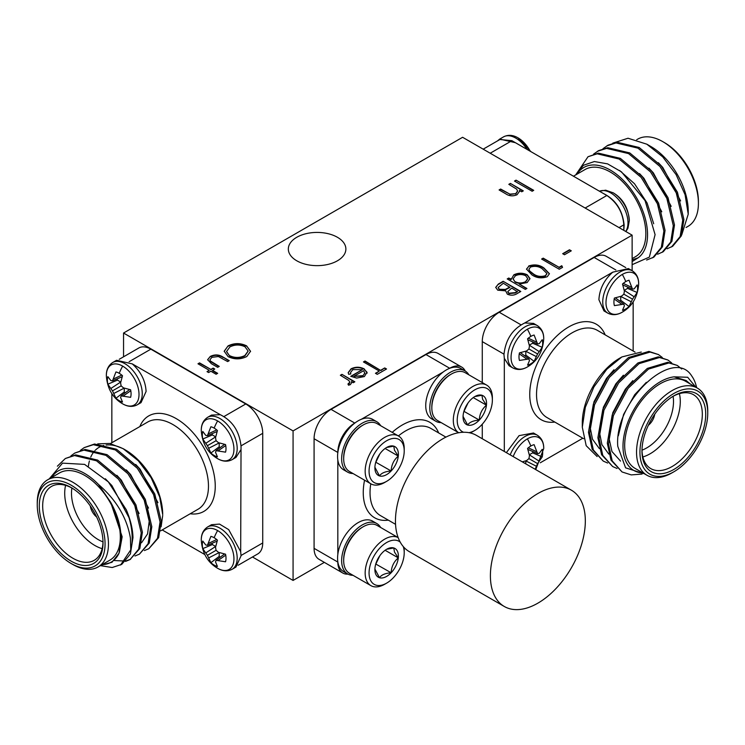 <?xml version="1.0" encoding="UTF-8"?>
<svg xmlns="http://www.w3.org/2000/svg" width="745" height="745" viewBox="0 0 745 745"><rect width="100%" height="100%" fill="white"/><g stroke="black" fill="none" stroke-linecap="round" stroke-linejoin="round"><path stroke-width="1.12" d="M530.263 151.272A23.104 13.336 -120 0 0 518.306 138.021L518.306 138.021A23.104 13.336 -120 0 0 518.045 137.872M625.893 231.555L627.933 228.24L629.311 220.669A23.104 13.336 -120 0 0 613.237 192.834L613.237 192.834A23.104 13.336 -120 0 0 612.977 192.676M497.52 140.889L499.69 139.092L515.41 142.695L603.375 193.486C615.603 199.576 622.522 210.099 624.142 225.065L623.816 230.363M662.808 141.662L664.503 142.64A47.95 27.686 60 0 1 698.41 201.374L698.41 203.329A50.343 29.064 -120 0 0 662.808 141.662A50.343 29.064 -120 0 0 637.636 139.175L636.686 139.715M632.132 259.856L638.158 257.798A52.746 30.452 -120 0 0 647.545 234.647A52.746 30.452 -120 0 0 619.169 176.444A52.746 30.452 -120 0 0 577.217 174.051M575.96 174.777L583.391 165.297L594.37 161.544L607.585 163.872L621.498 171.89L645.096 200.666L655.088 234.647L649.361 257.099L632.132 264.671M573.464 176.22L585.076 169.515A50.343 29.064 60 0 1 623.872 183A50.343 29.064 60 0 1 645.85 233.669A50.343 29.064 60 0 1 635.429 256.718L632.132 258.617M646.837 144.195L650.934 146.56A52.746 30.452 60 0 1 688.231 211.161L688.231 214.169L685.083 194.743L676.115 174.619L662.715 156.869L646.837 144.195L628.026 138.235L612.781 143.142M681.768 234.75L688.231 214.169M646.623 260.033L653.84 257.155L662.491 246.753L665.062 230.41L658.599 203.115L642.302 176.695L620.334 158.359L598.356 153.135L588.019 156.739L575.671 174.945M652.667 257.835L661.318 247.433L663.888 231.09L657.425 203.795L641.128 177.375L619.151 159.039L597.173 153.815L588.019 156.739M667.064 248.793L672.679 246.278L681.33 235.876L683.901 219.533L677.438 192.238L661.141 165.818L639.163 147.482L617.186 142.258L608.032 145.182L602.994 148.693M671.506 246.958L680.157 236.556L682.727 220.213L676.264 192.918L659.968 166.498L637.99 148.162L616.013 142.938L606.858 145.862M657.639 254.231L663.264 251.717L671.915 241.315L674.486 224.971L668.023 197.676L651.726 171.257L629.749 152.921L607.771 147.696L598.617 150.62L593.569 154.131M662.082 252.397L670.733 241.995L673.303 225.651L666.84 198.356L650.543 171.937L628.566 153.6L606.598 148.376L597.434 151.3M686.071 227.476L687.98 226.378A50.343 29.064 -120 0 0 698.41 203.329M603.366 193.486L606.849 195.497C617.177 202.584 622.829 212.372 623.807 224.86L623.807 228.892M511.917 140.693L515.4 142.705M632.132 261.588L638.158 257.798M483.188 149.168L499.932 139.501L511.917 140.684L490.21 153.228M680.623 200.908L662.789 167.457L658.366 162.699M671.198 206.346L653.374 172.887L648.951 168.137M661.784 211.785L643.959 178.325L639.536 173.576M653.7 223.751L647.088 202.985L634.535 183.764L619.616 170.493M217.615 530.561A23.104 13.336 60 0 1 233.949 558.852A23.104 13.336 60 0 1 217.615 568.286A23.104 13.336 60 0 1 217.354 568.128L217.354 568.128C207.632 562.345 202.267 553.069 201.28 540.293L201.28 540.293A23.104 13.336 60 0 1 217.615 530.561A32.929 19.016 120 0 0 214.16 537.732A16.753 9.676 60 0 1 217.438 540.162L215.529 547.305L216.069 550.313L218.406 552.287L225.549 554.206A16.753 9.676 60 0 1 226.005 558.256A16.753 9.676 60 0 1 225.549 561.777L216.069 560.305L215.529 561.935L217.438 566.451A16.753 9.676 60 0 1 214.16 565.092A16.753 9.676 60 0 1 210.891 562.671L207.417 555.314L202.78 548.627A16.753 9.676 60 0 1 202.78 541.056L205.732 544.968L207.417 545.321L210.891 536.381A16.753 9.676 60 0 1 214.16 537.732M217.615 420.934A23.104 13.336 60 0 1 233.949 449.235A23.104 13.336 60 0 1 217.615 458.659A23.104 13.336 60 0 1 217.354 458.51L217.354 458.51C207.632 452.727 202.267 443.443 201.28 430.675L201.28 430.675A23.104 13.336 60 0 1 217.615 420.934A32.929 19.016 120 0 0 214.16 428.114A16.753 9.676 60 0 1 217.438 430.536L215.529 437.678L216.069 440.695L218.406 442.66L225.549 444.579A16.753 9.676 60 0 1 226.005 448.63A16.753 9.676 60 0 1 225.549 452.15L216.069 450.678L215.529 452.317L217.438 456.834A16.753 9.676 60 0 1 214.16 455.474A16.753 9.676 60 0 1 210.891 453.044L207.417 445.687L202.78 439.001A16.753 9.676 60 0 1 202.78 431.439L205.732 435.35L207.417 435.704L210.891 426.755A16.753 9.676 60 0 1 214.16 428.114M122.683 366.13A23.104 13.336 60 0 1 139.017 394.422A23.104 13.336 60 0 1 122.683 403.855A23.104 13.336 60 0 1 122.422 403.697A23.104 13.336 60 0 1 122.413 403.697C112.691 397.914 107.336 388.639 106.349 375.862L106.349 375.862A23.104 13.336 60 0 1 122.683 366.13A32.929 19.016 120 0 0 119.228 373.301A16.753 9.676 60 0 1 122.506 375.731L120.597 382.874L121.128 385.882L123.474 387.856L130.608 389.775A16.753 9.676 60 0 1 131.073 393.826A16.753 9.676 60 0 1 130.608 397.336L121.128 395.874L120.597 397.504L122.506 402.021A16.753 9.676 60 0 1 119.228 400.661A16.753 9.676 60 0 1 115.95 398.24L112.486 390.874L107.839 384.197A16.753 9.676 60 0 1 107.839 376.625L110.8 380.537L112.486 380.891L115.95 371.941A16.753 9.676 60 0 1 119.228 373.301M241.035 555.872L240.682 551.654L228.706 529.639L219.514 524.089L211.515 524.713L207.669 526.929A24.455 14.118 60 0 1 219.896 528.14A24.455 14.118 60 0 1 237.189 558.089A24.455 14.118 60 0 1 232.123 569.282L235.969 567.066L241.035 555.872M240.682 551.654L241.035 446.246C239.424 431.281 232.496 420.757 220.241 414.686L211.515 415.086L207.669 417.302A24.455 14.118 60 0 1 219.896 418.513A24.455 14.118 60 0 1 237.189 448.462A24.455 14.118 60 0 1 232.123 459.656L235.969 457.439L240.691 450.027M146.095 391.442C145.489 380.816 140.88 371.634 132.284 363.895L116.583 360.273L112.737 362.489A24.455 14.118 60 0 1 124.964 363.709A24.455 14.118 60 0 1 142.258 393.658A24.455 14.118 60 0 1 137.192 404.852L141.029 402.635L146.095 391.442M105.064 543.934A47.95 27.686 -120 0 0 71.157 485.209A47.95 27.686 -120 0 0 37.25 504.784L37.25 502.828A50.343 29.064 60 0 1 47.68 479.78A50.343 29.064 60 0 1 86.476 493.264A50.343 29.064 60 0 1 108.453 543.934A50.343 29.064 60 0 1 98.023 566.982A50.343 29.064 60 0 1 72.852 564.486L71.157 563.509A47.95 27.686 -120 0 0 105.064 543.934M103.024 542.76A45.072 26.019 60 0 1 71.157 561.162A45.072 26.019 60 0 1 39.28 505.957A45.072 26.019 60 0 1 71.157 487.556A45.072 26.019 60 0 1 103.024 542.76M72.014 488.068A42.679 24.641 -120 0 0 51.517 486.42A42.679 24.641 -120 0 0 42.679 505.957A42.679 24.641 -120 0 0 61.304 548.907A42.679 24.641 -120 0 0 94.187 560.333A42.679 24.641 -120 0 0 103.015 541.764M102.14 548.665A42.679 24.641 60 0 1 64.713 493.237A42.679 24.641 60 0 1 65.597 485.368M71.92 488.012A37.883 21.866 -120 0 0 71.492 493.237A37.883 21.866 -120 0 0 103.015 541.876M88.413 466.156A52.746 30.452 60 0 1 89.409 460.978M90.788 457.03A52.746 30.452 60 0 1 91.616 455.307M91.914 454.739A52.746 30.452 60 0 1 93.563 452.234M93.6 452.178A52.746 30.452 60 0 1 94.624 450.949M95.369 450.166A52.746 30.452 60 0 1 103.816 445.454M106.079 445.044A52.746 30.452 60 0 1 124.285 449.347M123.13 448.658L125.402 449.971A52.746 30.452 60 0 1 162.699 514.572L159.691 496.952L151.123 477.731L138.309 460.773L123.121 448.658L109.748 443.471L97.716 443.862M161.116 526.78L162.699 515.484M49.254 478.867L62.543 463.139L84.595 464.386L108.323 481.866L126.296 509.766A59.935 34.605 60 0 1 132.182 538.058A59.935 34.605 60 0 1 130.757 549.847L130.403 538.058C126.929 517.747 116.304 499.895 98.536 484.511A52.746 30.452 -120 0 0 51.684 477.461M102.028 564.673A52.746 30.452 -120 0 0 119.032 553.218L112.011 562.27L101.199 565.148M98.023 566.982L109.888 560.128A50.343 29.064 -120 0 0 120.317 537.08A50.343 29.064 -120 0 0 98.34 486.42A50.343 29.064 -120 0 0 59.544 472.926L47.68 479.78M80.33 450.446L84.194 447.624L93.349 444.69L115.326 449.915L137.304 468.26L153.6 494.671L160.063 521.966L157.493 538.318L148.842 548.72L144.4 550.555M84.194 447.624L94.531 444.011L116.499 449.235L138.477 467.581L154.774 493.991L161.237 521.286L158.666 537.639L148.842 548.72M126.296 509.766C130.543 519.861 132.778 529.136 132.983 537.601L130.412 553.945L121.761 564.347L112.188 567.522L100.361 565.632M57.384 466.184L65.355 458.501L74.519 455.567L96.487 460.792L118.464 479.128L134.761 505.548L141.224 532.843L138.654 549.186L130.002 559.588L125.56 561.423M65.355 458.501L75.692 454.888L97.669 460.112L119.647 478.448L135.944 504.868L142.407 532.163L139.837 548.506L130.002 559.588M70.915 455.884L74.779 453.062L83.934 450.129L105.911 455.353L127.889 473.69L144.185 500.109L150.648 527.404L148.078 543.757L139.427 554.15L134.985 555.984M74.779 453.062L85.107 449.449L107.084 454.674L129.062 473.01L145.359 499.429L151.822 526.724L149.251 543.077L139.427 554.15M130.757 549.847L120.588 565.027M130.589 559.244L126.054 560.92M125.356 561.069L114.199 560.529M93.339 510.735A8.875 5.122 -120 0 0 94.047 511.964M220.297 414.704L132.228 363.858M111.843 393.63L111.843 442.735M162.186 529.937L204.717 554.494M119.228 359.304L138.849 347.971A23.97 13.838 60 0 1 150.835 349.163L129.136 361.688M224.077 416.492L245.766 403.967L150.835 349.163M245.766 403.967A23.97 13.838 60 0 1 262.724 433.329L241.026 445.855M241.026 555.481L262.724 542.956L262.724 433.329M262.724 542.956A23.97 13.838 60 0 1 257.751 553.935L238.13 565.259M98.536 484.511L110.595 502.13C117.384 514.274 120.848 526.054 120.979 537.462L119.032 553.218M37.25 504.784A47.95 27.686 -120 0 0 71.157 563.509M90.275 505.957A11.268 6.509 -120 0 0 96.654 517.002M110.595 502.13L122.161 536.782L119.358 552.259M105.362 478.774L111.871 485.526L129.704 518.976M116.872 475.329L121.295 480.087L139.119 513.538M126.287 469.89L130.71 474.649L148.534 508.099M135.711 464.452L140.135 469.21L157.959 502.661M147.361 508.779L149.233 521.155L147.557 533.923L141.559 542.76M113.678 378.879L121.78 375.098M112.486 380.891L122.189 376.691M117.216 378.842A13.857 7.999 -120 0 0 117.44 380.118L107.839 384.197M110.8 388.527L120.718 382.008L117.44 380.118M112.486 390.874L121.128 385.882M113.678 393.509L124.257 388.117M115.95 398.24L124.275 391.963L124.275 388.182M124.275 391.963A13.857 7.999 -120 0 0 125.272 392.792M121.128 395.874L129.621 389.56M123.474 395.846L130.794 390.715M208.609 433.683L216.721 429.912M207.417 435.704L217.121 431.504M212.157 433.655A13.857 7.999 -120 0 0 212.372 434.931L202.78 439.001M205.732 443.34L215.65 436.821L212.372 434.931M207.417 445.687L216.069 440.695M208.609 448.322L219.188 442.93M210.891 453.044L219.207 446.767L219.207 442.986M219.207 446.767A13.857 7.999 -120 0 0 220.213 447.605M216.069 450.678L224.552 444.374M218.406 450.651L225.735 445.529M208.609 543.31L216.721 539.529M207.417 545.321L217.121 541.131M212.157 543.273A13.857 7.999 -120 0 0 212.372 544.558L202.78 548.627M205.732 552.958L215.65 546.448L212.372 544.558M207.417 555.314L216.069 550.313M208.609 557.94L219.188 552.548M210.891 562.671L219.207 556.394L219.207 552.613M219.207 556.394A13.857 7.999 -120 0 0 220.213 557.223M216.069 560.305L224.552 554.001M218.406 560.277L225.735 555.146M513.184 456.592A23.104 13.336 -60 0 1 527.386 438.852A23.104 13.336 -60 0 1 543.72 448.583L535.748 469.611M522.301 461.853L526.594 460.578L528.931 458.603L529.471 455.595L527.562 448.453A16.753 9.676 -60 0 1 530.84 446.022A16.753 9.676 -60 0 1 534.109 444.672L537.583 453.612L539.268 453.258L542.22 449.347A16.753 9.676 -60 0 1 542.686 452.867A16.753 9.676 -60 0 1 542.22 456.918L537.583 463.604L535.152 469.266M622.317 274.421A23.104 13.336 -60 0 1 638.651 284.152L638.651 284.152C637.664 296.929 632.309 306.204 622.578 311.987A23.104 13.336 -60 0 1 622.578 311.987A23.104 13.336 -60 0 1 622.317 312.146A23.104 13.336 -60 0 1 605.983 302.712A23.104 13.336 -60 0 1 622.317 274.421A32.929 19.016 60 0 1 625.772 281.591A16.753 9.676 -60 0 1 629.05 280.232L632.514 289.181L634.2 288.827L637.161 284.916A16.753 9.676 -60 0 1 637.618 288.436A16.753 9.676 -60 0 1 637.161 292.487L632.514 299.164L629.05 306.53A16.753 9.676 -60 0 1 625.772 308.952A16.753 9.676 -60 0 1 622.494 310.311L624.403 305.795L623.872 304.165L614.392 305.627A16.753 9.676 -60 0 1 614.392 298.065L621.526 296.147L623.872 294.173L624.403 291.155L622.494 284.022A16.753 9.676 -60 0 1 625.772 281.591M527.386 329.225A23.104 13.336 -60 0 1 543.72 338.966L543.72 338.966C542.732 351.733 537.368 361.018 527.646 366.801L527.646 366.801A23.104 13.336 -60 0 1 527.386 366.95A23.104 13.336 -60 0 1 511.051 357.526A23.104 13.336 -60 0 1 527.386 329.225A32.929 19.016 60 0 1 530.84 336.405A16.753 9.676 -60 0 1 534.109 335.045L537.583 343.994L539.268 343.641L542.22 339.729A16.753 9.676 -60 0 1 542.686 343.24A16.753 9.676 -60 0 1 542.22 347.291L537.583 353.977L534.109 361.334A16.753 9.676 -60 0 1 530.84 363.765A16.753 9.676 -60 0 1 527.562 365.125L529.471 360.608L528.931 358.969L519.451 360.44A16.753 9.676 -60 0 1 519.451 352.869L526.594 350.951L528.931 348.986L529.471 345.969L527.562 338.826A16.753 9.676 -60 0 1 530.84 336.405M510.204 454.869A24.455 14.118 -60 0 1 525.104 436.43A24.455 14.118 -60 0 1 537.331 435.22L533.485 432.994L519.079 435.639L506.367 452.653M625.772 308.952A32.929 19.016 60 0 1 622.317 312.146C617.195 315.126 612.362 315.452 607.808 313.142A24.455 14.118 -60 0 1 602.742 301.949A24.455 14.118 -60 0 1 620.036 271.99A24.455 14.118 -60 0 1 632.263 270.78L628.426 268.563L612.716 272.186C604.12 279.915 599.511 289.097 598.906 299.732L603.971 310.916M530.84 363.765A32.929 19.016 60 0 1 527.386 366.95C522.254 369.93 517.43 370.265 512.877 367.946A24.455 14.118 -60 0 1 507.811 356.753A24.455 14.118 -60 0 1 525.104 326.804A24.455 14.118 -60 0 1 537.331 325.593L533.485 323.377L524.759 322.967C512.504 329.048 505.576 339.571 503.965 354.536L504.318 358.373L509.04 365.721L511.107 366.577M707.75 413.075A47.95 27.686 120 0 0 673.843 393.5A47.95 27.686 120 0 0 639.936 452.224A47.95 27.686 120 0 0 673.843 471.799A47.95 27.686 120 0 0 707.75 413.075L707.75 411.119A50.343 29.064 -60 0 0 697.32 388.071A50.343 29.064 -60 0 0 658.524 401.555A50.343 29.064 -60 0 0 636.547 452.224A50.343 29.064 -60 0 0 646.977 475.273A50.343 29.064 -60 0 0 672.148 472.777L673.843 471.799M705.72 414.248A45.072 26.019 -60 0 1 673.843 469.452A45.072 26.019 -60 0 1 641.976 451.051A45.072 26.019 -60 0 1 673.843 395.846A45.072 26.019 -60 0 1 705.72 414.248M641.985 450.054A42.679 24.641 120 0 0 650.813 468.624A42.679 24.641 120 0 0 683.696 457.197A42.679 24.641 120 0 0 702.321 414.248A42.679 24.641 120 0 0 693.483 394.71A42.679 24.641 120 0 0 672.986 396.359M679.403 393.658A42.679 24.641 -60 0 1 680.287 401.527A42.679 24.641 -60 0 1 642.861 456.955M641.985 450.166A37.883 21.866 120 0 0 673.508 401.527A37.883 21.866 120 0 0 673.08 396.303M582.301 427.22L582.301 422.862A52.746 30.452 -60 0 1 619.598 358.261L621.87 356.948L606.765 369.287L593.895 386.981L585.319 407.31L582.301 427.22L586.194 445.696L597.127 456.545M641.277 352.04L621.87 356.948M695.904 387.251L687.682 377.259L674.104 376.84A52.746 30.452 120 0 0 622.988 446.348A52.746 30.452 120 0 0 642.972 472.963M644.5 473.839L625.595 467.832L617.773 446.348C613.927 400.801 673.554 346.378 691.686 375.927A59.935 34.605 -60 0 1 696.631 387.67M697.32 388.071L685.456 381.216A50.343 29.064 120 0 0 646.66 394.701A50.343 29.064 120 0 0 624.683 445.37A50.343 29.064 120 0 0 635.113 468.419L646.977 475.273M607.622 463.027L603.254 461.099L593.365 449.98L589.649 432.975L594.538 404.777L609.27 377.454L629.674 358.205L650.078 352.078L658.478 354.564L662.277 357.488M603.254 461.099L592.182 449.3L588.466 432.296L593.365 404.097L608.088 376.774L628.501 357.526L648.904 351.398L658.478 354.564M642.06 474.062L631.239 474.9L622.084 471.976L612.194 460.857L608.479 443.852L613.377 415.645L628.1 388.331L648.513 369.082L668.917 362.955L677.317 365.441L681.722 369.008M622.084 471.976L611.021 460.177L607.305 443.173L612.194 414.965L626.927 387.651L647.331 368.403L667.734 362.275L677.317 365.441M617.046 468.465L612.669 466.538L602.779 455.419L599.064 438.414L603.953 410.216L618.685 382.893L639.089 363.644L659.502 357.516L667.893 360.003L671.692 362.927M612.669 466.538L601.597 454.739L597.89 437.734L602.779 409.536L617.512 382.213L637.916 362.964L658.319 356.836L667.893 360.003M650.953 420.255A8.875 5.122 120 0 0 651.661 419.025M633.157 351.025L633.157 301.921M612.716 272.186L524.704 322.985M504.318 358.373L504.318 451.47M540.283 462.775L582.814 438.228M503.974 354.145L482.276 341.62L482.276 382.576M482.276 424.194L482.276 438.749M482.276 341.62A23.97 13.838 -60 0 1 499.234 312.257L520.923 324.783M615.864 269.979L594.165 257.453L499.234 312.257M594.165 257.453A23.97 13.838 -60 0 1 606.151 256.261L625.772 267.595M674.104 376.84L686.154 380.537L690.336 384.038M648.346 425.293A11.268 6.509 120 0 0 654.725 414.248M618.322 435.806L623.593 414.453L634.693 394.72L646.343 382.343M620.529 461.081L611.971 451.526L608.712 436.924L612.79 412.721L625.279 389.281L632.803 380.648M608.805 454.087L601.913 444.635L599.297 431.485L603.366 407.282L615.854 383.843L623.388 375.21M599.39 448.648L592.489 439.196L589.872 426.047L593.951 401.853L606.439 378.404L613.964 369.771M526.594 358.941L519.265 353.81M528.931 358.969L520.448 352.664M524.787 355.896A13.857 7.999 120 0 0 525.793 355.058L534.109 361.334M536.391 356.613L525.793 351.277L525.793 355.058M537.583 353.977L528.931 348.986M539.268 351.631L529.304 345.159M542.22 347.291L532.628 343.221L529.35 345.112M532.628 343.221A13.857 7.999 120 0 0 532.843 341.946M537.583 343.994L527.879 339.795M536.391 341.974L528.279 338.202M621.526 304.137L614.206 299.006M623.872 304.165L615.379 297.851M619.728 301.082A13.857 7.999 120 0 0 620.725 300.254L629.05 306.53M631.322 301.799L620.725 296.473L620.725 300.254M632.514 299.164L623.872 294.173M634.2 296.817L624.236 290.345M637.161 292.487L627.56 288.408L624.282 290.299M627.56 288.408A13.857 7.999 120 0 0 627.784 287.132M632.514 289.181L622.811 284.981M631.322 287.16L623.22 283.389M536.391 466.23L525.793 460.904L525.793 463.865M537.583 463.604L528.931 458.603M539.268 461.248L529.304 454.785M542.22 456.918L532.628 452.848L529.35 454.739M532.628 452.848A13.857 7.999 120 0 0 532.843 451.563M537.583 453.612L527.879 449.412M536.391 451.6L528.279 447.82M337.448 237.292A28.766 16.614 0 0 0 306.093 233.688A28.766 16.614 0 0 0 288.334 249.035A28.766 16.614 0 0 0 296.761 260.778A28.766 16.614 0 0 0 328.117 264.382A28.766 16.614 0 0 0 345.876 249.035A28.766 16.614 0 0 0 337.448 237.292M348.194 372.779L351.072 369.203C355.44 367.08 359.816 367.108 364.203 369.297L367.024 372.249L364.389 376.551L356.65 378.078L350.765 376.309L362.312 369.641L352.851 369.613L350.541 372.565L350.821 373.925L348.669 374.307L348.185 372.584L351.072 368.812C355.44 366.689 359.816 366.717 364.203 368.896L367.099 372.975M516.062 180.15L533.718 190.338L532.135 191.26L514.478 181.063L516.062 180.15L533.383 190.534M507.55 279.124L508.798 278.406L511.023 279.692L513.836 274.84C518.324 272.689 522.804 272.689 527.283 274.831L529.993 278.611L527.143 282.579L519.2 284.022L526.911 288.473L525.318 289.386L507.215 278.928L508.798 278.015L511.023 279.3L510.977 278.649M561.777 265.723L562.55 267.371L559.281 269.252L541.624 259.055L543.207 258.142L559.057 267.297L561.777 265.723L562.4 267.455M246.567 345.838L250.553 351.277L246.763 356.538C240.56 359.593 234.34 359.621 228.091 356.613L224.198 351.221L228.054 345.904C234.209 342.914 240.374 342.886 246.567 345.838L250.544 351.472M212.465 370.33L217.67 373.338L216.087 374.251L210.882 371.243L208.609 372.547L207.026 371.634L209.289 370.33L197.974 363.793L199.558 362.88L210.882 369.418L213.144 368.104L214.728 369.017L212.465 370.721L217.326 373.534M123.549 333.034L293.074 430.917L632.132 235.159L462.598 137.285L123.549 333.034L123.549 356.808M569.469 249.78L571.285 250.823L564.486 254.743L562.68 253.7L569.469 249.78L570.94 251.018M223.053 357.097L229.218 360.654L227.635 361.567L218.378 356.52L211.869 357.339L209.922 359.788L210.388 360.98L219.254 366.41L217.67 367.322L211.384 363.7L207.622 359.705L210.304 356.417C214.784 354.248 219.03 354.48 223.053 357.097L228.873 360.85M510.4 183.41L523.307 190.86L521.724 191.782L519.395 190.431L519.507 191.353L517.039 194.743C512.914 196.466 509.124 196.131 505.669 193.756L499.085 189.947L500.668 189.034L509.859 194.128L515.726 193.672L517.57 191.027L516.704 189.165L508.816 184.332L510.4 183.41L522.971 191.055M528.699 265.993C534.323 264.112 539.38 264.754 543.878 267.939L549.419 273.704L547.268 276.712C541.606 278.649 536.475 278.034 531.883 274.868L526.501 269.094L528.699 266.393C534.323 264.503 539.38 265.146 543.878 268.34L543.878 267.939M503.136 281.284L520.792 291.472L517.347 293.465C514.264 295.476 510.94 295.709 507.364 294.182L505.65 290.829L497.735 290.187L495.704 287.356L498.358 284.041L503.136 281.284L520.457 291.668M341.936 374.344L354.844 381.794L353.26 382.707L351.361 381.617L351.603 382.744L350.336 384.662L348.511 385.202L348.017 383.908L349.852 382.269L348.837 380.481L340.353 375.257L341.936 374.344L354.508 381.989M380.881 370.163L384.727 367.937L386.543 368.989L377.259 374.344L375.443 373.301L379.298 371.075L363.448 361.93L365.031 361.018L380.881 370.554L384.727 367.937M252.471 556.981L293.074 580.429L324.336 562.382M293.074 430.917L293.074 580.429M632.132 235.159L632.132 270.705M563.015 253.896L569.469 250.171M207.371 371.829L209.289 370.33M198.31 363.988L199.558 362.88M199.558 363.271L210.882 369.418M210.882 369.809L213.144 368.104M213.144 368.496L214.383 369.222M209.941 359.984L210.388 360.98M210.388 361.381L218.918 366.605M207.632 359.9L210.304 356.417M210.304 356.808C214.784 354.639 219.03 354.871 223.053 357.488M224.198 351.417L228.054 345.904M228.054 346.295C234.209 343.305 240.374 343.277 246.567 346.229M226.564 351.677L229.683 356.091C234.768 358.466 239.834 358.41 244.872 355.933L248.104 351.23M229.683 355.691C234.768 358.075 239.834 358.019 244.872 355.542L248.113 351.035L244.993 346.76C239.937 344.395 234.908 344.451 229.926 346.909L226.564 351.482L229.683 356.091M519.498 191.549L519.395 190.431M499.42 190.143L500.668 189.034M500.668 189.426L509.859 194.128M509.859 194.519L515.726 193.672M515.726 194.063L517.561 191.232M509.161 184.527L510.4 183.801M541.96 259.251L543.207 258.142M543.207 258.534L559.057 267.297M559.057 267.688L561.777 266.114M543.878 268.34L549.419 273.899M526.501 269.29L528.699 266.393M528.941 269.448L529.704 271.404L533.476 274.356C536.959 276.833 540.935 277.41 545.405 276.088L546.923 273.685M545.405 275.697L546.932 273.499L542.304 268.861C538.877 266.319 534.929 265.723 530.459 267.073L528.931 269.252L529.704 271.012L533.476 273.964C536.959 276.442 540.935 277.019 545.405 275.697L545.405 276.088M511.023 279.692L513.836 274.84M513.836 275.231C518.324 273.08 522.804 273.08 527.283 275.222L527.283 274.831M527.283 275.222L529.984 278.807M526.566 288.669L519.2 284.022M513.1 279.058L515.223 282.113C518.669 283.78 522.115 283.761 525.542 282.066L527.749 278.863M515.223 281.722C518.669 283.389 522.115 283.37 525.542 281.675L527.758 278.667L525.681 275.734C522.217 274.132 518.781 274.151 515.372 275.79L513.091 278.863L515.223 282.113M495.714 287.551L498.358 284.041M498.358 284.432L503.136 281.675M498.144 287.738L499.318 289.665L505.361 289.814L509.925 287.421L503.359 283.24L498.135 287.542L499.318 289.274L505.361 289.423L509.925 287.03M507.773 291.798L508.919 293.632L515.251 292.981L517.403 291.733L511.74 288.073L507.755 291.602L508.919 293.241L515.251 292.589L517.403 291.342M514.814 181.258L516.062 180.541M351.593 382.939L351.361 381.617M348.017 384.299L349.051 383.573M349.051 383.964L349.843 382.474M340.698 375.452L341.936 374.735M350.55 372.77L350.699 373.943M367.024 372.64L367.089 373.161M351.119 376.495L362.312 369.641M364.836 373.45L363.737 370.647L353.94 376.309L362.722 376.067L364.845 373.022M362.722 376.067L364.854 373.208M353.94 376.309L362.722 375.676M384.727 368.328L386.199 369.185M375.787 373.496L379.298 371.075M363.784 362.126L365.031 361.018M365.031 361.409L380.881 370.554M374.912 569.078L379.494 577.729C381.3 574.907 385.184 573.25 391.144 572.765C391.46 566.666 393.835 561.702 398.286 557.875L394.468 552.008L393.788 547.947A16.614 9.592 -60 0 1 397.495 551.375A16.614 9.592 -60 0 1 398.286 557.875A16.614 9.592 -60 0 1 391.144 572.765A16.614 9.592 -60 0 1 379.494 577.729A16.614 9.592 -60 0 1 374.903 569.618A16.614 9.592 -60 0 1 374.996 567.792A16.614 9.592 -60 0 1 382.148 552.902A16.614 9.592 -60 0 1 386.646 549.27A16.614 9.592 -60 0 1 393.788 547.947L387.363 549.149M403.213 546.485A24.855 14.351 -60 0 1 404.218 552.688A24.855 14.351 -60 0 1 386.646 583.13A24.855 14.351 -60 0 1 370.405 579.982A24.855 14.351 -60 0 1 377.585 550.667A24.855 14.351 -60 0 1 400.205 542.099M366.652 580.765A27.621 15.943 -60 0 1 373.636 549.493A27.621 15.943 -60 0 1 398.156 537.601L377.017 525.383A27.621 15.943 -60 0 0 363.206 526.752A27.621 15.943 -60 0 0 355.728 532.796A27.621 15.943 -60 0 0 343.678 560.585A27.621 15.943 -60 0 0 345.168 568.361A27.621 15.943 -60 0 0 349.396 573.222L370.88 585.626A27.621 15.943 -60 0 1 366.652 580.765M363.206 526.752L362.228 527.32A26.243 15.151 120 0 0 355.123 533.057A26.243 15.151 120 0 0 343.678 559.458L343.678 560.585M353.028 575.317A29.111 16.809 -60 0 1 347.673 573.957L343.603 571.611A29.111 16.809 -60 0 1 339.143 566.479A29.111 16.809 -60 0 1 337.858 562.028L337.82 561.786A29.111 16.809 -60 0 1 337.82 554.485A29.111 16.809 -60 0 1 351.77 527.488A29.111 16.809 -60 0 1 372.724 521.174L376.793 523.53A29.111 16.809 -60 0 1 380.648 527.479M347.673 573.957A29.111 16.809 -60 0 1 343.212 568.826A29.111 16.809 -60 0 1 350.793 535.581A29.111 16.809 -60 0 1 376.793 523.53M585.328 520.941A67.134 38.759 -60 0 1 556.031 588.503A67.134 38.759 -60 0 1 504.3 606.486A67.134 38.759 -60 0 1 490.396 575.755A67.134 38.759 -60 0 1 519.693 508.202A67.134 38.759 -60 0 1 571.424 490.21A67.134 38.759 -60 0 1 585.328 520.941M504.3 606.486L409.359 551.673A67.134 38.759 -60 0 1 395.455 520.941A67.134 38.759 -60 0 1 424.762 453.388A67.134 38.759 -60 0 1 476.493 435.406L571.424 490.21M441.18 422.629A29.111 16.809 -60 0 1 435.825 421.27L431.765 418.923A29.111 16.809 -60 0 1 427.304 413.792A29.111 16.809 -60 0 1 443.154 372.044A29.111 16.809 -60 0 1 449.477 368.393L449.701 368.3A29.111 16.809 -60 0 1 460.876 368.496L464.945 370.842A29.111 16.809 -60 0 1 468.801 374.791M435.825 421.27A29.111 16.809 -60 0 1 431.374 416.138A29.111 16.809 -60 0 1 438.945 382.893A29.111 16.809 -60 0 1 464.945 370.842M451.358 374.065L450.39 374.633A26.243 15.151 120 0 0 443.284 380.369A26.243 15.151 120 0 0 431.83 406.77L431.83 407.897A27.621 15.943 -60 0 1 443.88 380.108A27.621 15.943 -60 0 1 451.358 374.065A27.621 15.943 -60 0 1 465.169 372.696L486.653 385.1A27.621 15.943 -60 0 1 490.89 389.97A27.621 15.943 -60 0 1 492.371 397.746L492.371 400A24.855 14.351 -60 0 1 474.798 430.442A24.855 14.351 -60 0 1 468.922 432.668M486.653 385.1A27.621 15.943 -60 0 0 461.993 396.536A27.621 15.943 -60 0 0 454.804 428.077A27.621 15.943 -60 0 0 458.697 432.733L437.557 420.534A27.621 15.943 -60 0 1 433.32 415.673A27.621 15.943 -60 0 1 431.83 407.897M463.613 432.268A24.855 14.351 -60 0 1 458.566 427.295A24.855 14.351 -60 0 1 468.065 395.288A24.855 14.351 -60 0 1 491.039 392.997A24.855 14.351 -60 0 1 492.371 400M463.064 416.39L467.655 425.041C469.452 422.219 473.336 420.562 479.296 420.078C479.612 413.978 481.996 409.014 486.448 405.187L482.62 399.32L481.94 395.26A16.614 9.592 -60 0 1 485.647 398.687A16.614 9.592 -60 0 1 486.448 405.187A16.614 9.592 -60 0 1 479.296 420.078A16.614 9.592 -60 0 1 467.655 425.041A16.614 9.592 -60 0 1 463.055 416.93A16.614 9.592 -60 0 1 463.157 415.105A16.614 9.592 -60 0 1 470.3 400.214A16.614 9.592 -60 0 1 474.798 396.582A16.614 9.592 -60 0 1 481.94 395.26L475.524 396.461M353.028 473.531A29.111 16.809 -60 0 1 347.673 472.162L343.603 469.816A29.111 16.809 -60 0 1 339.143 464.684A29.111 16.809 -60 0 1 337.82 460A29.111 16.809 -60 0 1 337.82 452.699L337.858 452.42A29.111 16.809 -60 0 1 354.778 423.104L355.002 422.937A29.111 16.809 -60 0 1 361.325 419.286A29.111 16.809 -60 0 1 372.724 419.388L376.793 421.735A29.111 16.809 -60 0 1 380.648 425.693M347.673 472.162A29.111 16.809 -60 0 1 343.212 467.031A29.111 16.809 -60 0 1 350.793 433.795A29.111 16.809 -60 0 1 376.793 421.735M363.206 424.967L362.228 425.525A26.243 15.151 120 0 0 355.123 431.262A26.243 15.151 120 0 0 343.678 457.663L343.678 458.79A27.621 15.943 -60 0 1 355.728 431.001A27.621 15.943 -60 0 1 363.206 424.967A27.621 15.943 -60 0 1 377.017 423.598L398.501 436.002A27.621 15.943 -60 0 1 402.728 440.863A27.621 15.943 -60 0 1 404.218 448.639L404.218 450.893A24.855 14.351 -60 0 1 386.646 481.335A24.855 14.351 -60 0 1 370.405 478.188A24.855 14.351 -60 0 1 379.913 446.18A24.855 14.351 -60 0 1 402.877 443.899A24.855 14.351 -60 0 1 404.218 450.893M386.646 481.335L384.69 482.471A27.621 15.943 -60 0 1 370.88 483.831L349.396 471.436A27.621 15.943 -60 0 1 345.168 466.566A27.621 15.943 -60 0 1 343.678 458.79M370.88 483.831A27.621 15.943 -60 0 1 366.652 478.97A27.621 15.943 -60 0 1 373.841 447.438A27.621 15.943 -60 0 1 398.501 436.002M374.912 467.283L379.494 475.934C381.3 473.112 385.184 471.455 391.144 470.97C391.46 464.871 393.835 459.907 398.286 456.089L394.468 450.213L393.788 446.153A16.614 9.592 -60 0 1 397.495 449.589A16.614 9.592 -60 0 1 398.286 456.089A16.614 9.592 -60 0 1 391.144 470.97A16.614 9.592 -60 0 1 379.494 475.934A16.614 9.592 -60 0 1 374.903 467.823A16.614 9.592 -60 0 1 374.996 466.007A16.614 9.592 -60 0 1 382.148 451.116A16.614 9.592 -60 0 1 386.646 447.484A16.614 9.592 -60 0 1 393.788 446.153L387.363 447.354M375.759 462.217L391.144 470.97M385.118 448.481L398.286 456.089M375.89 462.17L379.857 453.901M354.778 423.067A23.97 13.838 120 0 0 337.82 452.438L314.083 438.731A23.97 13.838 -60 0 1 331.041 409.368L354.769 423.067M474.798 430.442L472.842 431.569A27.621 15.943 -60 0 1 470.132 432.92M463.921 411.324L479.296 420.078M473.271 397.588L486.448 405.187M464.042 411.268L468.009 403.008M465.234 371.019A23.97 13.838 120 0 0 461.695 367.071A23.97 13.838 120 0 0 449.701 368.263L425.972 354.555A23.97 13.838 -60 0 1 437.958 353.372L461.695 367.071M443.154 372.044L361.325 419.286M337.82 460L337.82 554.485M342.784 573.026L319.056 559.327A23.97 13.838 -60 0 1 314.083 548.348L337.82 562.056A23.97 13.838 120 0 0 342.784 573.026A23.97 13.838 120 0 0 347.98 574.125M314.083 438.731L314.083 548.348M425.972 354.555L331.041 409.368M404.032 547.417A27.621 15.943 -60 0 1 404.218 550.434L404.218 552.688M386.646 583.13L384.69 584.257A27.621 15.943 -60 0 1 370.88 585.626M375.759 564.012L391.144 572.765M385.118 550.276L398.286 557.875M375.89 563.956L379.857 555.686M527.022 149.4A24.455 14.118 -120 0 0 515.754 138.086A24.455 14.118 -120 0 0 503.527 136.875L499.69 139.092M625.698 231.444A24.455 14.118 -120 0 0 627.988 222.839A24.455 14.118 -120 0 0 610.695 192.89A24.455 14.118 -120 0 0 599.427 191.204M623.807 224.86L619.048 227.607M585.142 208.032L606.858 195.497M214.16 565.092A32.929 19.016 120 0 0 217.615 568.286L217.354 568.128M214.16 455.474A32.929 19.016 120 0 0 217.615 458.659M119.228 400.661A32.929 19.016 120 0 0 122.683 403.855M160.594 530.859L198.049 509.235A50.343 29.064 -120 0 0 208.47 486.187A50.343 29.064 -120 0 0 186.492 435.518A50.343 29.064 -120 0 0 147.696 422.033L110.353 443.592M139.846 426.568A55.139 31.839 60 0 1 183.345 423.486A55.139 31.839 60 0 1 215.249 486.187A55.139 31.839 60 0 1 190.189 513.771M527.386 438.852A32.929 19.016 60 0 1 530.84 446.022M635.047 352.115L597.304 330.324A50.343 29.064 120 0 0 558.508 343.808A50.343 29.064 120 0 0 536.53 394.478A50.343 29.064 120 0 0 546.951 417.526L583.624 438.693M554.811 422.061A55.139 31.839 -60 0 1 529.751 394.478A55.139 31.839 -60 0 1 561.655 331.776A55.139 31.839 -60 0 1 605.154 334.859M370.777 483.775A50.343 29.064 120 0 0 370.032 492.557A50.343 29.064 120 0 0 380.462 515.605L395.548 524.322M445.901 437.119L430.806 428.403A50.343 29.064 120 0 0 398.389 435.937M388.313 520.14A55.139 31.839 -60 0 1 363.253 492.557A55.139 31.839 -60 0 1 364.566 480.19M392.187 432.351A55.139 31.839 -60 0 1 438.656 432.938M530.943 151.663L518.026 137.853C512.914 134.882 508.081 134.556 503.527 136.875M629.311 220.669C628.324 207.892 622.96 198.617 613.237 192.834L605.694 190.199L599.408 191.195M201.28 540.293C201.159 534.286 203.283 529.825 207.669 526.929M232.123 459.656C227.579 461.974 222.755 461.649 217.633 458.678L217.354 458.51M201.28 430.675C201.159 424.659 203.283 420.208 207.669 417.302M137.192 404.852C132.647 407.161 127.814 406.835 122.701 403.865L122.413 403.697M106.349 375.862C106.218 369.855 108.351 365.395 112.737 362.489M217.633 568.295C222.755 571.266 227.579 571.592 232.123 569.282M512.877 367.946L509.031 365.73M537.331 325.593C541.745 328.573 543.878 333.024 543.72 338.966M607.808 313.142L603.971 310.926M632.263 270.78C636.686 273.76 638.81 278.211 638.651 284.152M537.331 435.22C541.745 438.19 543.878 442.651 543.72 448.583"/></g></svg>
